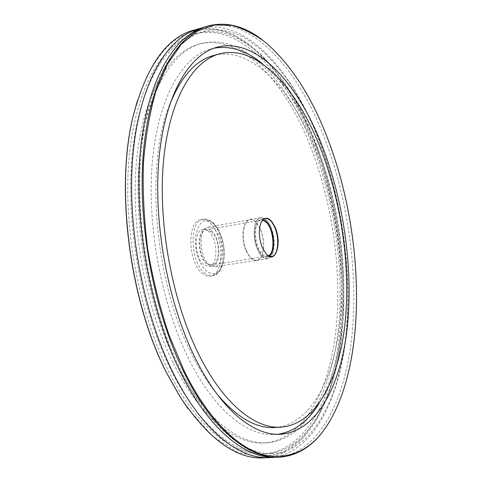 <?xml version="1.0" encoding="UTF-8"?>
<svg xmlns="http://www.w3.org/2000/svg" width="482" height="482" viewBox="0 0 482 482"><rect width="100%" height="100%" fill="white"/><g stroke="black" fill="none" stroke-linecap="round" stroke-linejoin="round"><path stroke-width="0.36" stroke-dasharray="2.41 1.81" d="M276.162 457.382C317.198 454.592 343.654 403.723 351.324 341.334C358.753 278.235 349.155 204.392 326.121 142.238C299.647 70.486 251.447 13.858 204.88 26.89M261.274 221.961L260.913 222.702C258.28 229.968 258.72 238.295 262.226 247.676L266.667 254.544M260.401 229.227L255.966 222.1C246.278 210.761 238.114 233.734 246.2 251.134C251.851 261.847 256.984 263.509 261.599 256.123C264.564 248.278 264.166 239.313 260.401 229.227M246.561 250.935C240.922 238.68 243.115 220.202 250.068 219.617C252.092 219.304 254.135 220.196 256.183 222.298L260.557 229.33C264.269 239.277 264.666 248.122 261.738 255.864C260.479 258.515 258.834 260.021 256.816 260.37C253.032 260.678 249.616 257.533 246.561 250.935M137.219 101.262L146.45 77.259C153.656 63.485 161.675 52.273 170.508 43.615C179.672 36.433 189.203 31.74 199.102 29.529C209.092 28.661 219.075 29.956 229.058 33.427C263.955 48.104 294.948 91.875 315.186 144.708C344.847 223.654 351.782 322.362 328.917 391.33L317.132 417.954L301.774 438.849L283.061 452.526L261.431 457.484L237.626 452.369L212.719 436.222L188.143 408.79M263.678 457.9C305.353 455.098 332.459 404.512 340.509 342.443C348.311 279.668 338.828 206.206 315.632 144.467C288.971 73.186 240.181 17.159 192.89 30.42M261.756 39.464L265.925 42.771C291.712 65.516 312.619 98.497 328.646 141.702C363.615 234.535 367.417 358.18 328.832 422.672L325.946 427.142M272.758 457.406C312.878 451.935 338.442 401 345.751 339.322C352.806 276.957 343.208 204.519 320.409 143.455C294.406 73.656 247.718 18.358 201.651 27.962M316.65 145.474C290.459 75.403 242.729 20.581 196.632 33.433C166.043 42.073 139.111 85.675 132.213 154.692C125.326 223.552 141.28 310.986 171.387 370.766C199.548 427.353 236.523 455.695 266.251 453.845C306.907 451.032 333.411 401.422 341.244 340.346C348.835 278.584 339.461 206.218 316.65 145.474M314.378 145.956C288.152 75.981 240.289 21.292 194.047 34.186C163.356 42.856 136.316 86.441 129.351 155.349C122.398 224.112 138.322 311.378 168.471 371.044C196.668 427.528 233.734 455.815 263.558 453.966C304.347 451.152 330.989 401.596 338.9 340.587C346.57 278.897 337.219 206.609 314.378 145.956M173.418 363.416C200.211 417.587 235.686 444.898 264.257 442.94C302.563 440.114 327.838 393.39 335.333 335.315C342.606 276.632 333.628 207.622 311.788 149.95C286.79 83.603 241.572 32.505 198.265 44.392C169.019 52.472 143.395 93.821 136.737 159.006C130.098 224.052 144.992 306.612 173.418 363.416M176.316 363.121C203.073 417.4 238.463 444.766 266.938 442.807C305.124 439.982 330.266 393.204 337.683 335.062C344.883 276.313 335.882 207.224 314.071 149.468C289.116 83.031 244.013 31.812 200.843 43.657C171.7 51.707 146.173 93.08 139.581 158.361C133.008 223.503 147.926 306.215 176.316 363.121M271.095 227.528C268.076 220.678 264.618 217.412 260.726 217.725C253.863 218.286 251.761 236.861 257.364 249.206C260.401 255.846 263.781 259.021 267.516 258.726C274.523 258.129 276.511 239.771 271.095 227.528M263.25 219.449L261.009 219.256C254.659 219.774 252.719 236.951 257.894 248.369C260.702 254.52 263.835 257.466 267.293 257.189L269.348 256.279M169.363 105.534C145.233 164.344 154.306 279.988 190.794 352.149C198.933 368.82 207.736 382.895 217.189 394.378M275.041 427.51C309.643 424.708 332.622 381.545 339.292 327.23C345.769 272.39 337.225 207.585 316.885 153.668C293.701 91.881 252.429 45.073 213.442 55.526M319.048 403.452C353.716 346.172 350.541 234.324 318.554 151.035C304.148 112.969 285.585 83.995 262.859 64.118M213.869 48.218L210.893 48.941C183.04 56.508 158.783 96.364 152.589 159.259C146.414 222.027 160.669 301.798 187.751 356.933C213.418 409.796 247.435 436.578 274.746 434.565L277.801 434.294M211.062 231.511C220.172 238.15 220.913 264.154 211.899 264.811L207.302 263.377C198.012 257.153 197.15 230.486 206.121 229.896L211.062 231.511M268.384 255.834L267.155 256.237L262.829 254.695C254.038 248.14 252.803 220.654 261.184 220.202L262.479 220.184M262.63 256.918C252.646 249.525 251.236 218.304 260.738 217.798L263.359 218.087L266.028 219.798C275.788 227.745 277.042 258.027 267.504 258.653L262.63 256.918M209.634 265.142C199.114 258.099 198.102 227.775 208.236 227.118L211.032 227.347L213.851 228.968C224.142 236.542 224.992 266.01 214.803 266.757L209.634 265.142M203.055 273.909C187.878 264.082 186.438 220.617 201 219.678C203.717 219.226 206.453 220.123 209.2 222.377C223.907 233.294 225.028 275.017 210.351 276.132C207.965 276.469 205.537 275.728 203.055 273.909M208.17 231.023C217.894 238.084 218.659 265.703 209.025 266.413L204.127 264.901C194.204 258.31 193.3 229.938 202.88 229.299L205.513 229.516L208.17 231.023M211.182 230.492C220.877 237.578 221.66 265.245 212.062 265.944L207.182 264.425C197.283 257.816 196.355 229.396 205.904 228.769L208.531 228.986L211.182 230.492M205.32 273.571C190.173 263.72 188.709 220.202 203.235 219.268C205.947 218.816 208.676 219.72 211.417 221.979C226.094 232.914 227.233 274.692 212.598 275.8C210.218 276.138 207.796 275.391 205.32 273.571M212.996 223.064C204.38 217.49 198.644 221.726 195.788 235.77C194.047 249.013 199.584 266.209 207.272 271.83C215.996 276.584 221.557 271.999 223.955 258.087C224.733 243.079 221.075 231.408 212.996 223.064M273.023 453.55C264.618 453.936 255.743 451.905 246.41 447.447L233.656 439.656C226.359 433.987 219.075 427.082 211.803 418.942C200.88 405.808 190.577 389.739 180.901 370.742C150.806 310.426 134.586 221.654 141.226 152.113C147.854 82.289 174.49 39.397 203.139 31.529C246.127 19.009 294.195 73.306 320.307 144.028C343.166 205.224 352.667 278.132 345.275 340.334C337.701 402.036 311.131 451.23 273.023 453.55M329.092 422.286L328.832 422.672M194.047 34.186L196.632 33.433M264.257 442.94L266.938 442.807M250.068 219.617L260.726 217.725M261.009 219.256L265.281 218.497M210.893 48.941L216.773 47.29M274.746 434.565L280.849 434.234M267.293 257.189L271.577 256.526M256.816 260.37L267.516 258.726M198.265 44.392L200.843 43.657M263.558 453.966L266.251 453.845M266.299 43.049L265.925 42.771M201 219.678L203.235 219.268C205.694 218.545 208.784 219.521 212.514 222.202C219.183 228.528 223.07 237.831 224.184 250.116C224.54 256.665 223.756 262.395 221.834 267.299C220.039 270.8 219.424 272.933 212.598 275.8L210.351 276.132M267.155 256.237L211.899 264.811M260.738 217.798L208.236 227.118M212.062 265.944L209.025 266.413M205.904 228.769L202.88 229.299M267.504 258.653L214.803 266.757M261.184 220.202L206.121 229.896"/><path stroke-width="0.72" d="M207.772 26.034L204.88 26.89C174.159 35.626 147.131 80.139 140.389 150.89C133.659 221.485 150.077 311.258 180.654 372.49C209.182 430.299 246.374 459.177 276.162 457.382L279.174 457.255C249.501 459.045 212.411 430.113 183.925 372.176C153.39 310.818 136.948 220.864 143.6 150.149C150.264 79.277 177.165 34.734 207.772 26.034C225.998 21.365 243.994 25.841 261.756 39.464M262.389 247.79C258.828 238.265 258.382 229.812 261.051 222.425C265.413 215.514 270.119 217.171 275.18 227.402C282.277 243.139 275.487 264.763 266.311 254.177L262.389 247.79M266.667 254.544L269.155 256.207L271.577 256.526C278.024 255.984 279.831 238.958 274.83 227.594C272.041 221.244 268.86 218.213 265.281 218.497L263.088 219.587L261.274 221.961M188.143 408.79L180.093 396.897L166.899 373.472C129.29 301.202 114.891 186.781 133.436 115.108L137.219 101.262M201.651 27.962L192.89 30.42C166.465 37.885 146.691 65.974 133.562 114.692C114.969 186.54 129.417 301.304 167.121 373.761L180.352 397.246C208.477 439.138 236.252 459.352 263.678 457.9L272.758 457.406M184.582 371.803C208.338 419.653 238.066 448.35 264.419 455.098C291.357 460.087 312.914 449.152 329.092 422.286C367.591 357.951 363.789 234.487 328.887 141.798C312.884 98.665 292.02 65.745 266.299 43.049C255.092 34.469 243.627 28.577 231.89 25.383L214.363 25.004L197.331 31.095L181.431 44.109L167.375 64.227L155.903 91.285C149.715 112.559 145.552 136.557 143.407 163.284C142.57 191.161 144.028 219.961 147.787 249.688C152.848 279.313 159.904 307.679 168.947 334.779L184.582 371.803M325.946 427.142C313.529 445.766 297.936 455.803 279.174 457.255M198.343 28.818C167.362 37.632 140.063 82.079 133.146 152.565C126.236 222.901 142.594 312.24 173.273 373.182C201.892 430.721 239.313 459.467 269.354 457.665M269.348 256.279C274.3 252.833 274.903 238.174 270.601 228.317C268.522 223.485 266.076 220.533 263.25 219.449M217.189 394.378C237.186 417.725 256.466 428.769 275.041 427.51L281.127 427.154C315.457 424.365 338.159 381.087 344.672 326.633C350.986 271.655 342.395 206.682 322.127 152.577C299.021 90.592 258.003 43.537 219.322 53.9C192.595 61.051 169.441 99.545 163.591 160.271C157.753 220.877 171.417 297.96 197.349 351.456C222.039 402.982 254.833 429.203 281.127 427.154M323.777 149.95C299.882 85.627 257.219 36.343 216.773 47.29C189.137 54.797 165.109 94.701 159.06 157.807C153.035 220.786 167.338 300.889 194.336 356.258C219.925 409.345 253.749 436.234 280.849 434.234C316.686 431.432 340.226 386.371 346.986 330.025C353.535 273.101 344.696 205.983 323.777 149.95M262.859 64.118C246.838 50.652 230.504 45.356 213.869 48.218M277.801 434.294C294.472 431.637 308.221 421.358 319.048 403.452M219.322 53.9L213.442 55.526C195.457 60.322 180.762 76.993 169.363 105.534M262.479 220.184L265.835 221.949C273.8 228.432 275.686 252.839 268.384 255.834M180.093 396.897L180.352 397.246M133.436 115.108L133.562 114.692"/></g></svg>
